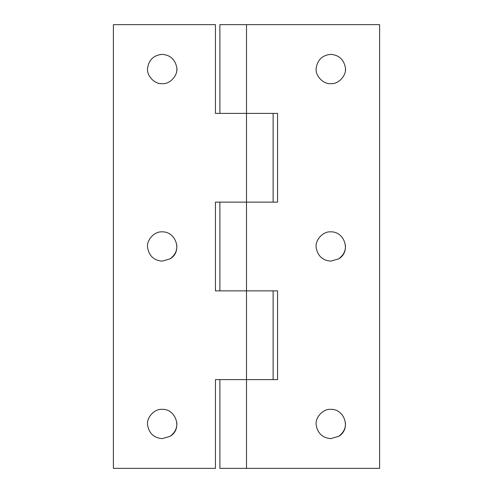 <?xml version="1.0" encoding="UTF-8"?>
<svg xmlns="http://www.w3.org/2000/svg" width="493" height="493" viewBox="0 0 493 493"><rect width="100%" height="100%" fill="white"/><g stroke="black" fill="none" stroke-linecap="round" stroke-linejoin="round"><path stroke-width="0.74" d="M147.598 247.646C146.236 240.227 154.438 231.131 162.197 231.858C175.847 231.309 182.86 251.473 170.073 258.843L162.197 261.142C153.964 260.446 149.102 255.953 147.598 247.646M176.734 244.774C177.388 250.308 175.169 254.998 170.073 258.843M147.598 425.126C146.236 417.707 154.438 408.611 162.197 409.338C175.847 408.789 182.86 428.953 170.073 436.323L162.197 438.622C153.964 437.926 149.102 433.433 147.598 425.126M176.734 422.255C177.388 427.788 175.169 432.478 170.073 436.323M162.197 54.378C153.865 55.105 148.997 59.671 147.586 68.065L147.58 68.126C146.378 75.503 154.555 84.377 162.197 83.662C170.19 84.408 178.435 74.868 176.74 67.35C175.009 59.302 170.159 54.976 162.197 54.378C153.834 55.117 148.96 59.702 147.58 68.126M147.586 68.065C146.341 75.447 154.525 84.383 162.197 83.662M176.796 70.166L176.839 69.02M215.441 379.61L215.441 468.35L113.39 468.35L113.39 24.65L215.441 24.65L215.441 113.39L246.5 113.39L246.5 202.13L215.441 202.13L215.441 290.87L246.5 290.87L246.5 379.61L273.122 379.61L273.122 290.87L219.878 290.87L219.878 202.13L273.122 202.13L273.122 113.39L246.5 113.39L277.559 113.39L277.559 202.13L246.5 202.13L246.5 290.87L277.559 290.87L277.559 379.61L215.441 379.61M316.204 425.126C314.842 417.707 323.044 408.611 330.803 409.338C344.453 408.789 351.466 428.953 338.679 436.323L330.803 438.622C322.57 437.926 317.708 433.433 316.204 425.126M345.34 422.255C345.994 427.788 343.775 432.478 338.679 436.323M316.204 247.646C314.842 240.227 323.044 231.131 330.803 231.858C344.453 231.309 351.466 251.473 338.679 258.843L330.803 261.142C322.57 260.446 317.708 255.953 316.204 247.646M345.34 244.774C345.994 250.308 343.775 254.998 338.679 258.843M330.803 54.378C322.44 55.117 317.566 59.702 316.186 68.126C314.984 75.503 323.161 84.377 330.803 83.662C338.796 84.408 347.041 74.868 345.346 67.35C343.615 59.302 338.765 54.976 330.803 54.378M345.402 70.166L345.445 69.02M246.5 24.65L219.878 24.65L219.878 113.39L246.5 113.39L246.5 24.65L379.61 24.65L379.61 468.35L219.878 468.35L219.878 379.61L246.5 379.61L246.5 468.35"/></g></svg>
